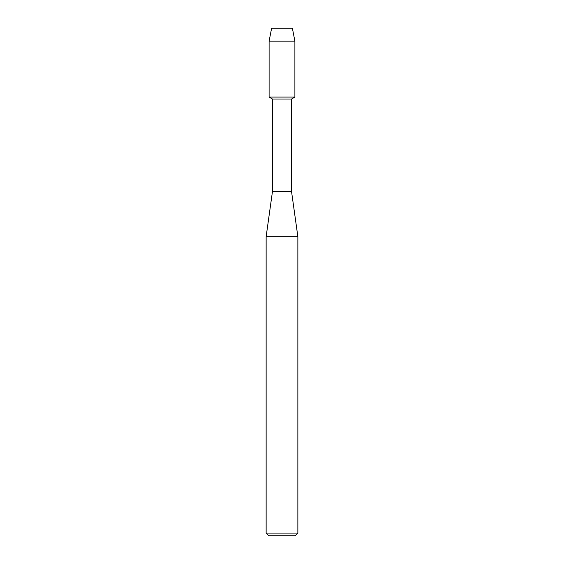 <?xml version="1.0" encoding="UTF-8"?>
<svg xmlns="http://www.w3.org/2000/svg" width="564" height="564" viewBox="0 0 564 564"><rect width="100%" height="100%" fill="white"/><g stroke="black" fill="none" stroke-linecap="round" stroke-linejoin="round"><path stroke-width="0.85" d="M292.378 28.2L271.622 28.2L292.378 28.2L294.894 41.165L294.894 97.086L282 97.086L294.894 97.086L291.517 99.038L291.517 191.358L297.863 236.676L297.863 533.079L266.137 533.079L268.859 535.8L295.141 535.8L297.863 533.079M291.517 191.358L272.482 191.358L272.482 99.038L291.517 99.038M272.482 191.358L266.137 236.676L297.863 236.676M271.622 28.2L269.106 41.165L269.106 97.086L282 97.086L269.106 97.086L272.482 99.038M269.106 41.165L294.894 41.165M266.137 236.676L266.137 533.079"/></g></svg>
